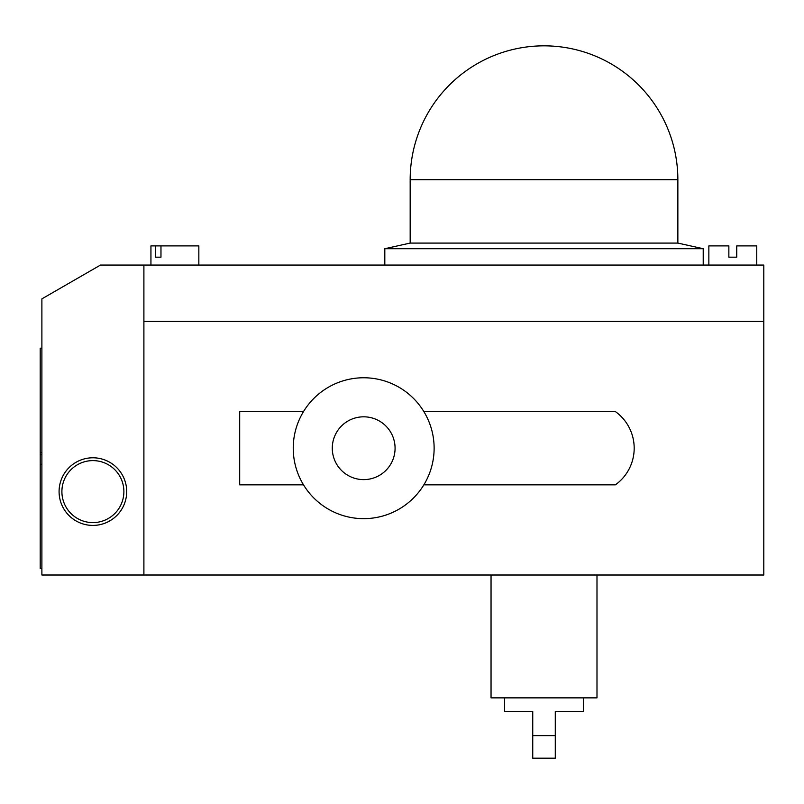 <?xml version="1.0" encoding="UTF-8"?>
<svg xmlns="http://www.w3.org/2000/svg" width="804" height="804" viewBox="0 0 804 804"><rect width="100%" height="100%" fill="white"/><g stroke="black" fill="none" stroke-linecap="round" stroke-linejoin="round"><path stroke-width="1.21" d="M41.888 568.529L40.2 568.529L40.2 348.182L41.888 348.182M126.7 491.606A33.808 33.808 0 0 1 92.892 525.414A33.808 33.808 0 0 1 59.084 491.606A33.808 33.808 0 0 1 92.892 457.788A33.808 33.808 0 0 1 126.7 491.606M61.898 491.606A30.994 30.994 0 0 0 92.892 522.6A30.994 30.994 0 0 0 123.886 491.606A30.994 30.994 0 0 0 92.892 460.612A30.994 30.994 0 0 0 61.898 491.606M41.888 298.867L41.888 575.011L143.896 575.011L143.896 265.059L100.5 265.059L41.888 298.867M708.857 265.059L708.857 245.893L728.856 245.893L728.856 257.169L736.745 257.169L736.745 245.893L756.755 245.893L756.755 265.059M160.971 257.169L155.393 257.169L160.971 257.169L160.971 245.893L198.839 245.893L198.839 265.059M155.393 257.169L155.393 245.893L150.941 245.893L150.941 265.059M160.971 245.893L155.393 245.893M143.896 265.059L143.896 321.409L763.8 321.409L763.8 265.059L143.896 265.059M532.74 735.62L555.283 735.62L555.283 758.162L532.74 758.162L532.74 711.389L504.57 711.389L504.57 697.862M555.283 735.62L555.283 711.389L583.463 711.389L583.463 697.862M596.99 575.011L596.99 697.862L491.043 697.862L491.043 575.011M332.283 448.21A31.396 31.396 0 0 0 363.679 479.616A31.396 31.396 0 0 0 395.076 448.21A31.396 31.396 0 0 0 363.679 416.814A31.396 31.396 0 0 0 332.283 448.21M293.239 448.21A70.44 70.44 0 0 0 423.849 484.842A70.44 70.44 0 0 0 423.849 411.578A70.44 70.44 0 0 0 293.239 448.21M143.896 321.409L763.8 321.409L763.8 575.011L143.896 575.011L143.896 321.409M423.849 484.842L615.382 484.842A45.084 45.084 0 0 0 615.382 411.578L423.849 411.578M303.51 411.578L239.692 411.578L239.692 484.842L303.51 484.842M384.814 265.059L384.814 248.717L410.171 243.079L677.862 243.079L677.862 179.684A133.846 133.846 0 0 0 544.017 45.838A133.846 133.846 0 0 0 410.171 179.684L677.862 179.684M384.814 248.717L703.219 248.717L677.862 243.079M40.2 464.27L41.888 464.27M40.2 452.441L41.888 452.441M40.2 454.692L41.888 454.692M703.219 265.059L703.219 248.717M410.171 243.079L410.171 179.684"/></g></svg>
